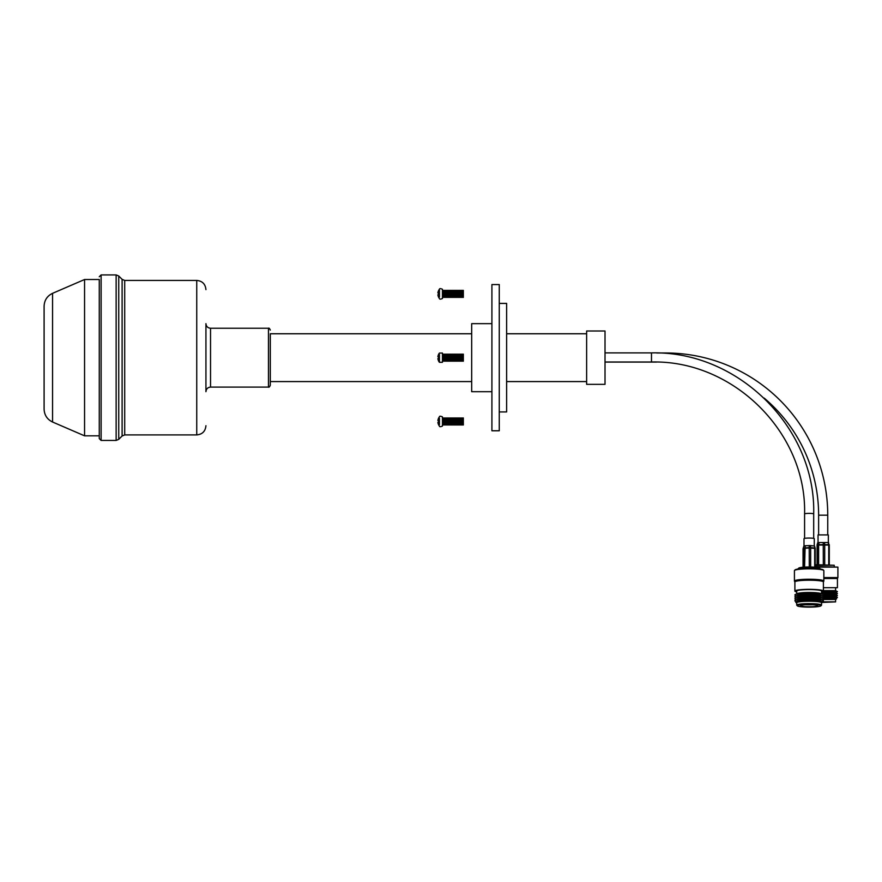 <?xml version="1.0" encoding="UTF-8"?>
<svg xmlns="http://www.w3.org/2000/svg" width="882" height="882" viewBox="0 0 882 882"><rect width="100%" height="100%" fill="white"/><g stroke="black" fill="none" stroke-linecap="round" stroke-linejoin="round"><path stroke-width="1.32" d="M586.629 331.004L586.629 384.343L605.019 384.343L605.019 331.004L586.629 331.004M499.267 303.419L506.632 303.419L506.632 411.927L499.267 411.927M491.913 284.566L491.913 430.78L499.267 430.78L499.267 284.566L491.913 284.566M491.913 323.65L471.683 323.65L471.683 391.696L491.913 391.696M471.683 333.76L270.311 333.76L270.311 385.258L270.311 381.575L471.683 381.575M210.533 387.099L210.533 328.247C207.744 327.972 206.212 326.439 205.936 323.65L205.936 391.696C206.212 388.907 207.744 387.374 210.533 387.099L268.47 387.099C268.977 387.518 269.583 386.9 270.311 385.258M99.269 279.517L99.269 435.829L84.562 435.829L84.562 279.517L99.269 279.517L99.269 438.597L101.11 440.427L116.137 440.427L118.739 439.357L118.739 275.989L122.102 279.351L122.102 435.995L124.704 434.914L196.741 434.914C202.331 434.374 205.396 431.309 205.936 425.719M52.556 422.015L52.556 293.331C47.187 295.944 44.365 300.233 44.1 306.197L44.1 409.149C44.365 415.113 47.187 419.402 52.556 422.015L84.562 435.829M439.445 418.322L439.445 424.617M438.586 418.134L438.586 418.134A7.21 7.21 0 0 1 439.445 416.855C439.434 416.039 440.438 416.039 442.444 416.855L442.444 426.083C440.438 426.899 439.434 426.899 439.445 426.083A7.21 7.21 0 0 1 438.586 424.804L438.586 424.804M442.444 417.947L442.83 424.992L443.227 424.341L443.624 424.992L443.624 417.947L443.227 424.341M444.021 418.597L444.407 424.992L444.407 417.947L444.021 418.597L443.624 417.947M444.804 418.597L444.804 424.341L445.201 417.947L444.804 418.597L444.407 417.947M445.597 418.597L445.983 424.992L445.983 417.947L445.597 418.597L445.201 417.947M446.38 418.597L446.38 424.341L446.777 417.947L446.38 418.597L445.983 417.947M447.174 418.597L447.571 424.992L447.571 417.947L447.174 418.597L446.777 417.947M447.957 418.597L447.957 424.341L448.354 417.947L447.957 418.597L447.571 417.947M448.751 418.597L448.751 424.341L449.147 417.947L448.751 418.597L448.354 417.947M449.533 418.597L449.533 424.341L449.93 417.947L449.533 418.597L449.147 417.947M450.327 418.597L450.327 424.341L450.724 417.947L450.327 418.597L449.93 417.947M451.11 418.597L451.11 424.341L451.507 417.947L451.11 418.597L450.724 417.947M451.904 418.597L451.904 424.341L452.301 417.947L451.904 418.597L451.507 417.947M452.687 418.597L452.687 424.341L453.083 417.947L452.687 418.597L452.301 417.947M453.48 418.597L453.48 424.341L453.877 417.947L453.48 418.597L453.083 417.947M454.263 418.597L454.263 424.341L454.66 417.947L454.263 418.597L453.877 417.947M455.057 418.597L455.057 424.341L455.454 417.947L455.057 418.597L454.66 417.947M455.84 418.597L455.84 424.341L456.237 417.947L455.84 418.597L455.454 417.947M456.633 418.597L456.633 424.341L457.03 417.947L456.633 418.597L456.237 417.947M457.416 418.597L457.416 424.341L457.813 417.947L457.416 418.597L457.03 417.947M458.21 418.597L458.21 424.341L458.607 417.947L458.21 418.597L457.813 417.947M459.004 418.597L459.39 424.992L459.39 417.947L459.004 418.597L458.607 417.947M459.787 418.597L460.183 424.992L460.183 417.947L459.787 418.597L459.39 417.947M460.58 418.597L460.966 424.992L460.966 417.947L460.58 418.597L460.183 417.947M461.363 418.597L461.76 424.992L461.76 417.947L461.363 418.597L460.966 417.947M462.157 418.597L462.543 424.992L462.543 417.947L462.157 418.597L461.76 417.947M462.94 418.597L462.94 424.341L463.337 417.947L462.94 418.597L462.543 417.947M463.337 417.947L463.337 424.992M438.63 418.145A7.188 7.034 90 0 0 437.891 420.56L438.63 420.714A6.957 6.802 90 0 0 438.63 422.224L437.891 422.379A7.188 7.034 90 0 0 438.63 424.793M439.445 354.52L439.445 362.293L442.444 362.293L442.444 353.054L439.445 353.054A7.21 7.21 0 0 0 438.586 354.344L438.586 354.344M442.444 354.145L442.83 361.201L443.227 360.551L443.624 361.201L443.624 354.145L443.227 360.551M444.021 354.796L444.407 361.201L444.407 354.145L444.021 354.796L443.624 354.145M444.804 354.796L445.201 361.201L445.201 354.145L444.804 354.796L444.407 354.145M445.597 354.796L445.983 361.201L445.983 354.145L445.597 354.796L445.201 354.145M446.38 354.796L446.777 361.201L446.777 354.145L446.38 354.796L445.983 354.145M447.174 354.796L447.571 361.201L447.571 354.145L447.174 354.796L446.777 354.145M447.957 354.796L447.957 360.551L448.354 354.145L447.957 354.796L447.571 354.145M448.751 354.796L448.751 360.551L449.147 354.145L448.751 354.796L448.354 354.145M449.533 354.796L449.533 360.551L449.93 354.145L449.533 354.796L449.147 354.145M450.327 354.796L450.327 360.551L450.724 354.145L450.327 354.796L449.93 354.145M451.11 354.796L451.11 360.551L451.507 354.145L451.11 354.796L450.724 354.145M451.904 354.796L452.301 361.201L452.301 354.145L451.904 354.796L451.507 354.145M452.687 354.796L452.687 360.551L453.083 354.145L452.687 354.796L452.301 354.145M453.48 354.796L453.877 361.201L453.877 354.145L453.48 354.796L453.083 354.145M454.263 354.796L454.263 360.551L454.66 354.145L454.263 354.796L453.877 354.145M455.057 354.796L455.454 361.201L455.454 354.145L455.057 354.796L454.66 354.145M455.84 354.796L455.84 360.551L456.237 354.145L455.84 354.796L455.454 354.145M456.633 354.796L457.03 361.201L457.03 354.145L456.633 354.796L456.237 354.145M457.416 354.796L457.416 360.551L457.813 354.145L457.416 354.796L457.03 354.145M458.21 354.796L458.607 361.201L458.607 354.145L458.21 354.796L457.813 354.145M459.004 354.796L459.39 361.201L459.39 354.145L459.004 354.796L458.607 354.145M459.787 354.796L460.183 361.201L460.183 354.145L459.787 354.796L459.39 354.145M460.58 354.796L460.966 361.201L460.966 354.145L460.58 354.796L460.183 354.145M461.363 354.796L461.76 361.201L461.76 354.145L461.363 354.796L460.966 354.145M462.157 354.796L462.543 361.201L462.543 354.145L462.157 354.796L461.76 354.145M462.94 354.796L462.94 360.551L463.337 354.145L462.94 354.796L462.543 354.145M463.337 354.145L463.337 361.201M438.63 354.344A7.188 7.034 90 0 0 437.891 356.769L438.63 356.923A6.957 6.802 90 0 0 438.63 358.423L437.891 358.577A7.188 7.034 90 0 0 438.63 361.003L438.63 361.003M438.63 290.553L438.63 290.553A7.188 7.034 90 0 0 437.891 292.967L438.63 293.122A6.957 6.802 90 0 0 438.63 294.632L437.891 294.786A7.188 7.034 90 0 0 438.63 297.201L438.586 297.212A7.21 7.21 0 0 0 439.445 298.491C439.534 299.34 440.537 299.34 442.444 298.491L442.444 289.263C440.537 288.414 439.534 288.414 439.445 289.263L439.445 297.025M442.444 290.354L442.83 297.399L443.227 296.749L443.624 297.399L443.624 290.354L443.227 296.749M444.021 291.005L444.407 297.399L444.407 290.354L444.021 291.005L443.624 290.354M444.804 291.005L444.804 296.749L445.201 290.354L444.804 291.005L444.407 290.354M445.597 291.005L445.983 297.399L445.983 290.354L445.597 291.005L445.201 290.354M446.38 291.005L446.38 296.749L446.777 290.354L446.38 291.005L445.983 290.354M447.174 291.005L447.571 297.399L447.571 290.354L447.174 291.005L446.777 290.354M447.957 291.005L447.957 296.749L448.354 290.354L447.957 291.005L447.571 290.354M448.751 291.005L448.751 296.749L449.147 290.354L448.751 291.005L448.354 290.354M449.533 291.005L449.533 296.749L449.93 290.354L449.533 291.005L449.147 290.354M450.327 291.005L450.327 296.749L450.724 290.354L450.327 291.005L449.93 290.354M451.11 291.005L451.11 296.749L451.507 290.354L451.11 291.005L450.724 290.354M451.904 291.005L451.904 296.749L452.301 290.354L451.904 291.005L451.507 290.354M452.687 291.005L452.687 296.749L453.083 290.354L452.687 291.005L452.301 290.354M453.48 291.005L453.48 296.749L453.877 290.354L453.48 291.005L453.083 290.354M454.263 291.005L454.263 296.749L454.66 290.354L454.263 291.005L453.877 290.354M455.057 291.005L455.057 296.749L455.454 290.354L455.057 291.005L454.66 290.354M455.84 291.005L455.84 296.749L456.237 290.354L455.84 291.005L455.454 290.354M456.633 291.005L456.633 296.749L457.03 290.354L456.633 291.005L456.237 290.354M457.416 291.005L457.416 296.749L457.813 290.354L457.416 291.005L457.03 290.354M458.21 291.005L458.21 296.749L458.607 290.354L458.21 291.005L457.813 290.354M459.004 291.005L459.39 297.399L459.39 290.354L459.004 291.005L458.607 290.354M459.787 291.005L460.183 297.399L460.183 290.354L459.787 291.005L459.39 290.354M460.58 291.005L460.966 297.399L460.966 290.354L460.58 291.005L460.183 290.354M461.363 291.005L461.76 297.399L461.76 290.354L461.363 291.005L460.966 290.354M462.157 291.005L462.543 297.399L462.543 290.354L462.157 291.005L461.76 290.354M462.94 291.005L462.94 296.749L463.337 290.354L462.94 291.005L462.543 290.354M463.337 290.354L463.337 297.399M764.176 398.102A153.104 153.104 0 0 1 818.628 515.187L827.746 515.187L827.746 534.911M656.671 352.976L665.535 352.976A162.211 162.211 0 0 1 827.746 515.187M605.019 362.094L656.528 362.094M796.27 599.793L795.211 599.198A14.255 1.742 0 0 1 795.211 598.459L796.843 597.544A12.58 1.532 0 0 1 812.19 596.375A12.58 1.532 0 0 1 821.44 597.544L823.071 598.459A14.255 1.742 0 0 1 823.071 599.198L822.013 599.793M795.211 598.459A14.255 1.742 0 0 1 812.598 597.147A14.255 1.742 0 0 1 823.071 598.459M796.27 601.722L795.211 601.127A14.255 1.742 0 0 1 795.211 600.388L796.843 599.473A12.58 1.532 0 0 1 812.19 598.305A12.58 1.532 0 0 1 821.44 599.473L823.071 600.388A14.255 1.742 0 0 1 823.071 601.127L822.013 601.722M795.211 600.388A14.255 1.742 0 0 1 812.598 599.076A14.255 1.742 0 0 1 823.071 600.388M796.722 602.924L796.049 602.538A13.395 1.632 0 0 1 796.049 601.855L796.843 601.403A12.58 1.532 0 0 1 812.19 600.234A12.58 1.532 0 0 1 821.44 601.403L822.233 601.855A13.395 1.632 0 0 1 822.233 602.538L821.55 602.924M796.049 601.855A13.395 1.632 0 0 1 812.388 600.609A13.395 1.632 0 0 1 822.233 601.855L835.596 601.866L835.596 599.473L836.577 598.9L823.38 598.9M797.372 605.857L796.821 605.317A12.414 1.51 0 0 1 796.722 605.14L796.722 602.759A12.414 1.51 0 0 1 812.157 601.292A12.414 1.51 0 0 1 821.55 602.759L821.55 605.14A12.414 1.51 0 0 1 821.462 605.317L820.91 605.857A11.863 1.444 0 0 1 806.258 607.081A11.863 1.444 0 0 1 797.372 605.857A11.863 1.444 0 0 1 812.013 604.28A11.863 1.444 0 0 1 820.91 605.857M796.722 605.14A12.414 1.51 0 0 1 812.157 603.663A12.414 1.51 0 0 1 821.55 605.14M807.019 606.717A8.732 1.069 0 0 1 800.426 605.614A8.732 1.069 0 0 1 811.264 604.655A8.732 1.069 0 0 1 817.857 605.614A8.732 1.069 0 0 1 807.019 606.717M812.653 604.71A7.817 0.948 0 0 1 807.239 604.787A7.817 0.948 0 0 1 805.63 604.71M798.111 569.011L798.111 568.813A11.036 1.345 0 0 1 798.188 568.647L798.739 568.107A10.485 1.279 0 0 1 811.683 567.027A10.485 1.279 0 0 1 819.543 568.107L820.095 568.647A11.036 1.345 0 0 1 820.172 568.813L820.172 569.011M798.188 568.647A11.036 1.345 0 0 1 811.815 567.512A11.036 1.345 0 0 1 820.095 568.647M794.891 582.01L794.45 581.15A14.707 1.797 0 0 1 794.428 581.04L794.428 570.632A14.707 1.797 0 0 1 794.539 570.411L795.09 569.882A14.156 1.731 0 0 1 812.576 568.416A14.156 1.731 0 0 1 823.193 569.882L823.744 570.411A14.707 1.797 0 0 1 823.854 570.632L823.854 581.04A14.707 1.797 0 0 1 823.821 581.15L823.391 582.01M794.539 570.411A14.707 1.797 0 0 1 812.708 568.901A14.707 1.797 0 0 1 823.744 570.411M794.428 581.04A14.707 1.797 0 0 1 812.708 579.298A14.707 1.797 0 0 1 823.854 581.04M794.914 582.065A14.255 1.742 0 0 1 794.891 581.955A14.255 1.742 0 0 1 812.598 580.268A14.255 1.742 0 0 1 823.391 581.955L823.391 591.083A14.255 1.742 0 0 1 821.55 591.932M796.722 591.932A14.255 1.742 0 0 1 794.891 591.083A14.255 1.742 0 0 1 812.598 589.397A14.255 1.742 0 0 1 823.391 591.083M796.27 595.934L795.211 595.339A14.255 1.742 0 0 1 795.277 594.567L797.063 593.652A12.414 1.51 0 0 1 812.157 592.539A12.414 1.51 0 0 1 821.219 593.652L823.005 594.567A14.255 1.742 0 0 1 823.071 595.339L822.013 595.934M796.722 593.829L796.722 591.083A12.414 1.51 0 0 1 812.157 589.617A12.414 1.51 0 0 1 821.55 591.083L821.55 593.829M795.277 594.567A14.255 1.742 0 0 1 812.598 593.277A14.255 1.742 0 0 1 823.005 594.567M796.27 597.864L795.211 597.268A14.255 1.742 0 0 1 795.211 596.53L796.843 595.604A12.58 1.532 0 0 1 812.19 594.446A12.58 1.532 0 0 1 821.44 595.604L823.071 596.53A14.255 1.742 0 0 1 823.071 597.268L822.013 597.864M795.211 596.53A14.255 1.742 0 0 1 812.598 595.218A14.255 1.742 0 0 1 823.071 596.53M822.95 594.534L835.772 594.534L837.437 595.504L822.763 595.504M822.983 596.486L835.772 596.486L837.437 595.504M822.73 597.456L837.437 597.456L835.772 596.486M823.005 598.426L835.772 598.426L837.437 597.456M822.586 599.473L835.596 599.473M822.41 602.417L835.596 601.866M815.244 564.712L834.218 565.263L815.244 565.263M815.244 566.553L837.9 567.104L815.244 567.104M823.854 577.589L837.9 577.589L837.9 567.104M823.854 578.504L837.437 578.504L837.9 577.589M823.391 587.699L837.437 587.699L837.437 578.504M823.391 590.642L835.596 590.642L835.596 587.699M822.697 591.613L837.437 591.613L835.596 590.642M821.55 592.594L835.772 592.594L837.437 591.613M821.55 593.564L837.437 593.564L835.772 592.594M814.659 548.009L815.177 548.152A1.4 1.378 47.5 0 1 815.233 548.494L814.692 548.384A1.4 0.849 -84.6 0 0 814.659 548.009L814.538 546.035L810.536 545.583L810.635 547.623L814.659 548.009M814.273 545.936L814.273 538.682A5.138 0.628 180 0 0 809.136 538.053A5.138 0.628 180 0 0 803.998 538.682L803.998 546.201M803.745 546.443L803.105 548.582A1.4 1.378 47.5 0 0 803.05 548.968L803.05 567.225L803.039 548.99L803.723 548.35A1.4 1.378 47.5 0 1 803.767 547.976L809.29 547.601A1.4 0.595 -2.6 0 1 810.635 547.623A1.4 0.849 -84.6 0 1 810.668 548.009L810.668 567.005M804.34 545.892L805.156 545.76L804.571 567.115M809.279 566.983L809.202 545.561L805.156 545.76M809.202 545.561L810.536 545.583M828.749 564.712L828.749 545.054A1.4 0.849 -90 0 0 828.716 544.668L828.584 542.529L824.582 542.529L824.681 544.668L828.716 544.668L828.055 542.529M828.33 542.529L828.33 534.911L818.044 534.911L818.044 542.529M817.162 544.635L817.823 544.668L818.386 542.529L817.151 544.668A1.4 1.389 90 0 0 817.096 545.054L817.096 564.712M818.386 542.529L819.202 542.529L818.639 544.668L824.681 544.668A1.4 0.849 -90 0 1 824.714 545.054L824.714 564.712M823.325 564.712L823.248 542.529L819.202 542.529M823.248 542.529L824.582 542.529M817.768 564.712L817.768 545.054A1.4 1.389 90 0 1 817.823 544.668L818.639 544.668L818.617 564.712M829.278 545.054L829.289 545.054A1.4 1.4 0 0 0 829.234 544.646L829.223 544.668A1.4 1.389 90 0 1 829.278 545.054L829.278 564.712L829.289 545.054L817.096 545.054M210.533 328.247L268.47 328.247L268.47 387.099M122.102 279.351L124.704 280.432L196.741 280.432L196.741 434.914M124.704 280.432L124.704 434.914M101.11 440.427L101.11 274.919L116.137 274.919L116.137 440.427M605.019 352.899L651.489 352.899L651.489 361.973M605.019 362.006L651.489 362.006C733.317 359.922 806.699 432.764 804.582 513.93A4.553 0.551 0 0 1 809.136 513.379A4.553 0.551 0 0 1 813.689 513.93L813.689 538.395M814.692 567.181L814.692 548.384L809.279 547.987L803.723 548.35L803.723 567.17M815.244 548.516L815.233 567.225L815.244 548.516A1.4 1.4 0 0 0 815.177 548.097L814.538 546.035M506.632 333.76L586.629 333.76M268.47 328.247C268.911 327.784 269.528 328.391 270.311 330.089M196.741 280.432C202.331 280.972 205.396 284.037 205.936 289.627M116.137 274.919L118.739 275.989M101.11 274.919L99.269 276.75M52.556 293.331L84.562 279.517M122.102 435.995L118.739 439.357M506.632 381.575L586.629 381.575M443.227 418.597L442.83 417.947M462.94 424.341L462.543 424.992M462.157 424.341L461.76 424.992M461.363 424.341L460.966 424.992M460.58 424.341L460.183 424.992M459.787 424.341L459.39 424.992M459.004 424.341L458.607 424.992M458.21 424.341L457.813 424.992M457.416 424.341L457.03 424.992M456.633 424.341L456.237 424.992M455.84 424.341L455.454 424.992M455.057 424.341L454.66 424.992M454.263 424.341L453.877 424.992M453.48 424.341L453.083 424.992M452.687 424.341L452.301 424.992M451.904 424.341L451.507 424.992M451.11 424.341L450.724 424.992M450.327 424.341L449.93 424.992M449.533 424.341L449.147 424.992M448.751 424.341L448.354 424.992M447.957 424.341L447.571 424.992M447.174 424.341L446.777 424.992M446.38 424.341L445.983 424.992M445.597 424.341L445.201 424.992M444.804 424.341L444.407 424.992M444.021 424.341L443.624 424.992M443.227 354.796L442.83 354.145M438.586 361.003A7.21 7.21 0 0 0 439.445 362.293M462.94 360.551L462.543 361.201M462.157 360.551L461.76 361.201M461.363 360.551L460.966 361.201M460.58 360.551L460.183 361.201M459.787 360.551L459.39 361.201M459.004 360.551L458.607 361.201M458.21 360.551L457.813 361.201M457.416 360.551L457.03 361.201M456.633 360.551L456.237 361.201M455.84 360.551L455.454 361.201M455.057 360.551L454.66 361.201M454.263 360.551L453.877 361.201M453.48 360.551L453.083 361.201M452.687 360.551L452.301 361.201M451.904 360.551L451.507 361.201M451.11 360.551L450.724 361.201M450.327 360.551L449.93 361.201M449.533 360.551L449.147 361.201M448.751 360.551L448.354 361.201M447.957 360.551L447.571 361.201M447.174 360.551L446.777 361.201M446.38 360.551L445.983 361.201M445.597 360.551L445.201 361.201M444.804 360.551L444.407 361.201M444.021 360.551L443.624 361.201M443.227 291.005L442.83 290.354M439.445 289.263A7.21 7.21 0 0 0 438.586 290.542M462.94 296.749L462.543 297.399M462.157 296.749L461.76 297.399M461.363 296.749L460.966 297.399M460.58 296.749L460.183 297.399M459.787 296.749L459.39 297.399M459.004 296.749L458.607 297.399M458.21 296.749L457.813 297.399M457.416 296.749L457.03 297.399M456.633 296.749L456.237 297.399M455.84 296.749L455.454 297.399M455.057 296.749L454.66 297.399M454.263 296.749L453.877 297.399M453.48 296.749L453.083 297.399M452.687 296.749L452.301 297.399M451.904 296.749L451.507 297.399M451.11 296.749L450.724 297.399M450.327 296.749L449.93 297.399M449.533 296.749L449.147 297.399M448.751 296.749L448.354 297.399M447.957 296.749L447.571 297.399M447.174 296.749L446.777 297.399M446.38 296.749L445.983 297.399M445.597 296.749L445.201 297.399M444.804 296.749L444.407 297.399M444.021 296.749L443.624 297.399M651.489 352.899C738.146 350.683 815.927 427.869 813.689 513.93M804.582 513.93L804.582 538.395M818.628 515.187L818.628 534.911M794.891 591.083L794.891 581.955M835.772 598.426L836.577 598.9M834.218 566.553L834.218 565.263M835.772 594.534L837.437 593.564M817.085 564.712L817.085 545.054A1.4 1.4 0 0 1 817.14 544.646L817.79 542.529"/></g></svg>
